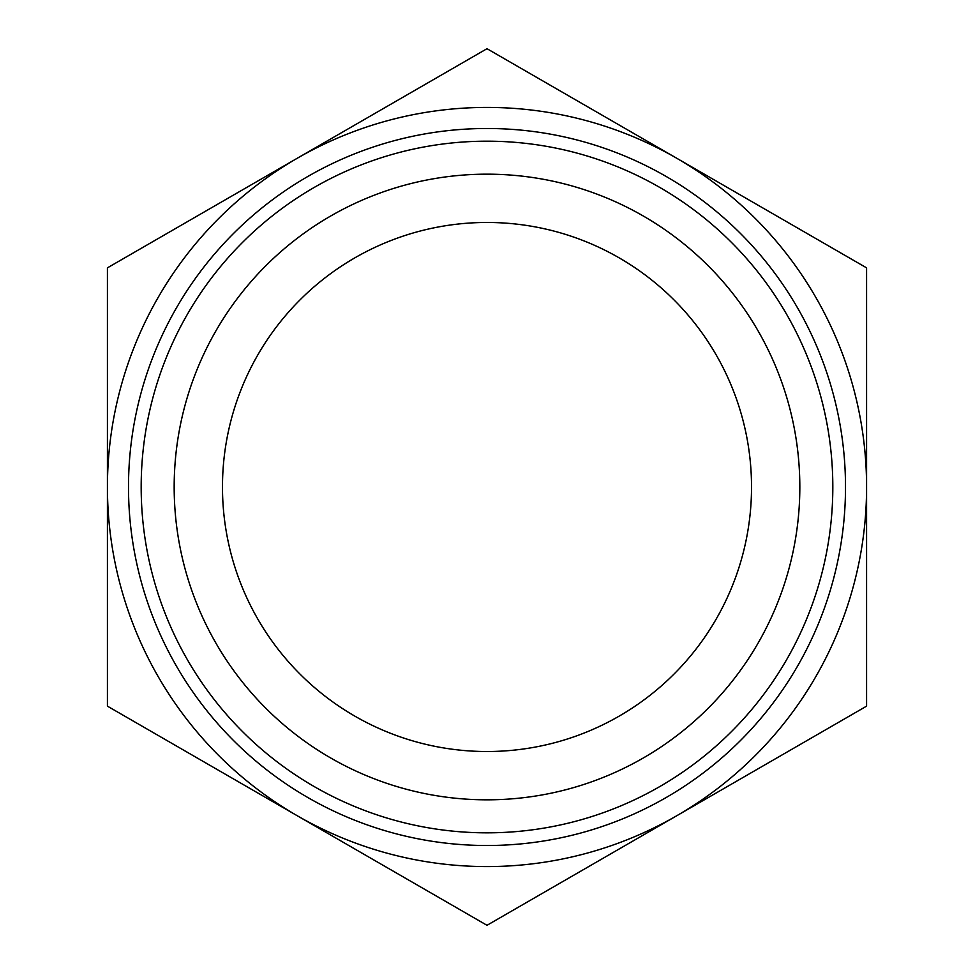 <?xml version="1.0" encoding="UTF-8"?>
<svg xmlns="http://www.w3.org/2000/svg" width="974" height="974" viewBox="0 0 974 974"><rect width="100%" height="100%" fill="white"/><g stroke="black" fill="none" stroke-linecap="round" stroke-linejoin="round"><path stroke-width="1.46" d="M866.58 706.15L676.784 815.725A379.58 379.58 0 0 0 866.58 487L866.58 706.15M676.784 158.275L866.58 267.85L866.58 487A379.58 379.58 0 0 0 297.216 158.275L487 48.7L676.784 158.275M487 925.3L297.216 815.725A379.58 379.58 0 0 0 676.784 815.725L487 925.3M107.42 487L107.42 267.85L297.216 158.275A379.58 379.58 0 0 0 297.216 815.725L107.42 706.15L107.42 487M487 845.505A358.505 358.505 0 0 0 797.475 307.747A358.505 358.505 0 0 0 176.525 307.747A358.505 358.505 0 0 0 487 845.505M487 832.831A345.831 345.831 0 0 0 786.493 314.091A345.831 345.831 0 0 0 187.507 314.091A345.831 345.831 0 0 0 487 832.831M487 799.824A312.824 312.824 0 0 0 757.918 330.588A312.824 312.824 0 0 0 216.082 330.588A312.824 312.824 0 0 0 487 799.824M487 751.514A264.514 264.514 0 0 0 716.085 354.743A264.514 264.514 0 0 0 257.915 354.743A264.514 264.514 0 0 0 487 751.514"/></g></svg>
